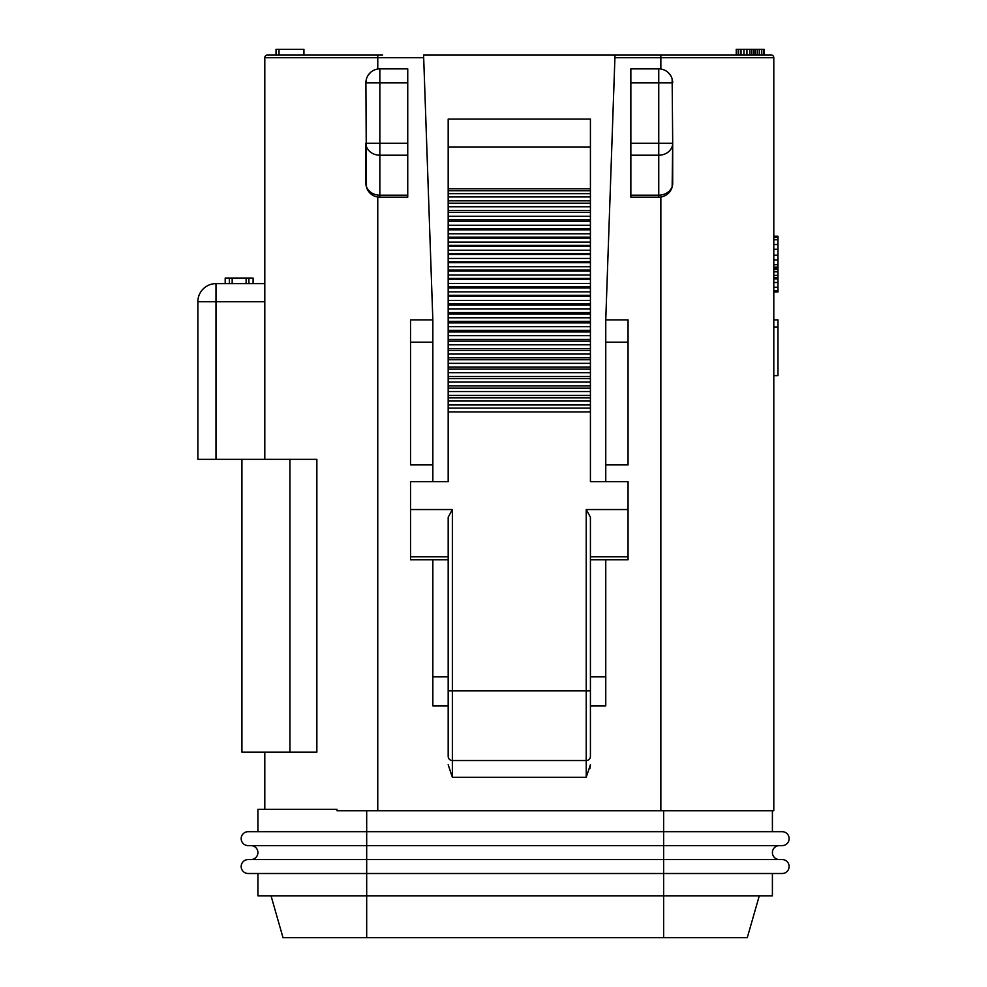 <?xml version="1.0" encoding="UTF-8"?>
<svg xmlns="http://www.w3.org/2000/svg" width="987" height="987" viewBox="0 0 987 987"><rect width="100%" height="100%" fill="white"/><g stroke="black" fill="none" stroke-linecap="round" stroke-linejoin="round"><path stroke-width="1.48" d="M271.03 895.814L283.01 937.65L747.295 937.65L759.287 895.814L747.295 937.65M257.915 873.507L257.915 895.814L772.402 895.814L772.402 873.507M248.156 873.507A6.971 6.971 0 0 1 241.173 866.524A6.971 6.971 0 0 0 248.156 873.507L366.683 873.507L366.683 937.65M663.634 937.65L663.634 873.507L366.683 873.507L366.683 859.554L663.634 859.554L663.634 845.612L366.683 845.612L366.683 859.554L248.156 859.554A6.971 6.971 0 0 0 241.173 866.524A6.971 6.971 0 0 1 248.156 859.554M663.634 873.507L782.16 873.507A6.971 6.971 0 0 0 789.131 866.524A6.971 6.971 0 0 1 782.16 873.507A6.971 6.971 0 0 0 789.131 866.524A6.971 6.971 0 0 0 782.16 859.554L663.634 859.554L663.634 873.507M250.945 859.554A6.971 6.971 0 0 0 257.915 852.583A6.971 6.971 0 0 0 250.945 845.612M779.372 845.612A6.971 6.971 0 0 0 772.402 852.583A6.971 6.971 0 0 0 779.372 859.554A6.971 6.971 0 0 1 772.402 852.583A6.971 6.971 0 0 1 779.372 845.612M248.156 845.612A6.971 6.971 0 0 1 241.173 838.642A6.971 6.971 0 0 0 248.156 845.612L366.683 845.612L366.683 831.671L663.634 831.671L663.634 810.746M663.634 845.612L782.16 845.612A6.971 6.971 0 0 0 789.131 838.642A6.971 6.971 0 0 1 782.16 845.612A6.971 6.971 0 0 0 789.131 838.642A6.971 6.971 0 0 0 782.16 831.671L663.634 831.671L663.634 845.612M366.683 810.746L366.683 831.671L248.156 831.671A6.971 6.971 0 0 0 241.173 838.642A6.971 6.971 0 0 1 248.156 831.671M257.915 831.671L257.915 809.352L336.937 809.352L336.937 810.746L773.796 810.746L773.796 57.715L614.913 57.715L615.012 54.927L771.007 54.927A2.788 2.788 0 0 1 773.796 57.715M772.402 810.746L772.402 831.671M368.126 190.775L370.68 193.723M374.036 195.895L375.578 196.499M589.868 768.639L590.423 764.728L586.229 777.287L452.367 777.287L448.184 764.728L452.367 777.287L452.367 760.545A4.182 4.182 0 0 1 448.184 756.363L448.184 705.865L432.837 705.865L432.837 559.74M725.679 54.927L771.007 54.927M264.8 459.337L264.8 57.715A2.788 2.788 0 0 1 267.588 54.927L382.635 54.927M655.96 54.927L423.583 54.927L432.837 319.887L410.53 319.887L410.53 464.914L432.837 464.914L432.837 481.644M279.013 49.35L276.039 49.35L276.039 54.927L303.934 54.927L303.934 49.35L279.013 49.35L279.013 54.927M410.53 509.539L452.367 509.539L452.367 690.826L586.229 690.826L586.229 509.539L628.065 509.539L628.065 481.644L590.423 481.644L590.423 119.069L448.184 119.069L448.184 481.644L410.53 481.644L410.53 559.74L448.184 559.74L448.184 676.872L432.837 676.872M605.759 676.872L590.423 676.872L590.423 559.74L628.065 559.74L628.065 509.539M605.759 559.74L605.759 705.865L590.423 705.865L590.423 756.363A4.182 4.182 0 0 1 586.229 760.545L452.367 760.545A4.182 4.182 0 0 1 448.184 756.363L448.184 517.213L452.367 509.539M605.759 481.644L605.759 319.887L614.913 57.715M630.853 68.868L658.748 68.868L630.853 68.868L630.853 197.166L658.748 197.166L658.748 155.206L630.853 155.206M377.762 810.746L377.762 197.005A13.941 13.941 0 0 0 379.847 197.166A13.941 13.941 119.5 0 1 365.906 183.224A13.941 11.955 0 0 0 379.847 195.179L407.742 195.179L407.742 68.868L379.847 68.868L379.847 82.822L365.906 82.822L366.448 78.935M590.423 756.363L590.423 517.213L586.229 509.539M448.184 193.649L590.423 193.649M448.184 203.199L590.423 203.199M448.184 212.464L590.423 212.464M448.184 221.359L590.423 221.359M448.184 229.86L590.423 229.86M448.184 238.089L590.423 238.089M448.184 246.207L590.423 246.207M448.184 254.412L590.423 254.412M448.184 262.702L590.423 262.702M448.184 271.055L590.423 271.055M448.184 279.469L590.423 279.469M448.184 287.933L590.423 287.933M448.184 296.482L590.423 296.482M448.184 305.131L590.423 305.131M448.184 313.928L590.423 313.928M448.184 322.872L590.423 322.872M448.184 331.94L590.423 331.94M448.184 341.132L590.423 341.132M448.184 350.397L590.423 350.397M448.184 359.737L590.423 359.737M448.184 369.138L590.423 369.138M448.184 378.613L590.423 378.613M448.184 388.175L590.423 388.175M448.184 397.86L590.423 397.86M448.184 408.124L590.423 408.124M662.721 69.448L664.609 70.163M667.915 72.31L670.494 75.308M672.147 78.935L672.69 143.251A13.941 11.955 180 0 1 658.748 155.206L658.748 143.251L672.69 143.251L672.147 187.098M670.506 190.725L667.928 193.723M664.609 195.882L663.017 196.499M630.853 195.179L658.748 195.179A13.941 11.955 -0 0 0 672.69 183.224A13.941 13.941 0 0 1 658.748 197.166M630.853 143.251L658.748 143.251L658.748 68.868A13.941 13.941 0 0 1 672.69 82.822L630.853 82.822M672.69 183.224L672.69 143.251M773.796 375.665L777.978 375.665L777.978 327.005L773.796 327.005M773.796 319.887L777.978 319.887L777.978 327.005M773.796 278.939L777.978 278.939L777.978 277.754L773.796 277.754M773.796 275.373L777.978 275.373L777.978 277.754M773.796 271.82L777.978 271.82L777.978 255.201L773.796 255.201M777.978 275.373L777.978 271.82M773.796 269.439L777.978 269.439M773.796 268.254L777.978 268.254M773.796 267.07L777.978 267.07M773.796 264.701L777.978 264.701M773.796 259.951L777.978 259.951M773.796 249.267L777.978 249.267L777.978 255.201M773.796 244.517L777.978 244.517L777.978 236.214L773.796 236.214M777.978 249.267L777.978 244.517M773.796 239.779L777.978 239.779M773.796 237.398L777.978 237.398M773.796 291.992L777.978 291.992L777.978 278.939M773.796 290.807L777.978 290.807M773.796 287.242L777.978 287.242M773.796 282.504L777.978 282.504M605.759 319.887L628.065 319.887L628.065 464.914L605.759 464.914M376.22 196.684L373.987 195.882M370.68 193.736L368.102 190.738M366.461 187.111L365.906 82.822A13.941 13.941 180 0 1 379.847 68.868A13.941 13.941 180 0 0 365.906 82.822M368.102 75.308L370.668 72.31M373.987 70.163L375.813 69.472M264.8 809.352L264.8 752.18M289.931 459.337L289.931 752.18L316.864 752.18L316.864 459.337L197.869 459.337L197.869 301.751A18.124 18.124 0 0 1 215.993 283.627L264.8 283.627M253.091 283.627L253.091 278.05L246.121 278.05L246.121 283.627M248.909 283.627L248.909 278.05M232.167 283.627L232.167 278.05L246.121 278.05M229.379 283.627L229.379 278.05L232.167 278.05M225.196 283.627L225.196 278.05L229.379 278.05M407.742 155.206L379.847 155.206L379.847 197.166L407.742 197.166L407.742 195.179M365.906 143.251L379.847 143.251L379.847 155.206A13.941 11.955 180 0 1 365.906 143.251L365.906 183.224M241.926 459.337L241.926 752.18L289.931 752.18M432.837 319.887L432.837 464.914M749.898 54.927L749.898 49.35L746.937 49.35L746.937 54.927M751.687 54.927L751.687 49.35L749.898 49.35M743.976 54.927L743.976 49.35L746.937 49.35M741.003 54.927L741.003 49.35L736.253 49.35L736.253 54.927M743.976 49.35L741.003 49.35M738.634 54.927L738.634 49.35M736.845 54.927L736.845 49.35M764.148 54.927L764.148 49.35L751.687 49.35M763.556 54.927L763.556 49.35M761.767 54.927L761.767 49.35M759.398 54.927L759.398 49.35M757.621 54.927L757.621 49.35M755.832 54.927L755.832 49.35M754.056 54.927L754.056 49.35M753.463 54.927L753.463 49.35M782.16 859.554A6.971 6.971 0 0 1 789.131 866.524M782.16 831.671A6.971 6.971 0 0 1 789.131 838.642M377.762 54.927L377.762 69.028M423.682 57.715L264.8 57.715A2.788 2.788 0 0 1 267.588 54.927M660.846 69.028L660.846 54.927M660.846 810.746L660.846 197.005M590.423 146.964L448.184 146.964M448.184 188.801L590.423 188.801M590.423 190.775L448.184 190.775M448.184 196.931L590.423 196.931M590.423 200.817L448.184 200.817M448.184 206.776L590.423 206.776M590.423 210.552L448.184 210.552M448.184 216.239L590.423 216.239M590.423 219.854L448.184 219.854M448.184 225.258L590.423 225.258M590.423 228.713L448.184 228.713M448.184 233.82L590.423 233.82M590.423 237.164L448.184 237.164M448.184 242.086L590.423 242.086M590.423 245.381L448.184 245.381M448.184 250.229L590.423 250.229M590.423 253.548L448.184 253.548M448.184 258.434L590.423 258.434M590.423 261.777L448.184 261.777M448.184 266.712L590.423 266.712M590.423 270.08L448.184 270.08M448.184 275.052L590.423 275.052M590.423 278.445L448.184 278.445M448.184 283.442L590.423 283.442M590.423 286.859L448.184 286.859M448.184 291.893L590.423 291.893M590.423 295.335L448.184 295.335M448.184 300.406L590.423 300.406M590.423 303.91L448.184 303.91M448.184 309.03L590.423 309.03M590.423 312.583L448.184 312.583M448.184 317.777L590.423 317.777M590.423 321.38L448.184 321.38M448.184 326.672L590.423 326.672M590.423 330.324L448.184 330.324M448.184 335.691L590.423 335.691M590.423 339.392L448.184 339.392M448.184 344.821L590.423 344.821M590.423 348.559L448.184 348.559M448.184 354.049L590.423 354.049M590.423 357.812L448.184 357.812M448.184 363.352L590.423 363.352M590.423 367.139L448.184 367.139M448.184 372.691L590.423 372.691M590.423 376.516L448.184 376.516M448.184 382.08L590.423 382.08M590.423 385.929L448.184 385.929M448.184 391.531L590.423 391.531M590.423 395.417L448.184 395.417M448.184 401.03L590.423 401.03M590.423 404.966L448.184 404.966M590.423 411.924L448.184 411.924M586.229 777.287L586.229 690.826L590.423 690.826M448.184 690.826L452.367 690.826L452.367 760.545M410.53 556.828L448.184 556.828M590.423 556.828L628.065 556.828M628.065 342.193L605.759 342.193M264.8 301.751L215.993 301.751L215.993 459.337M215.993 283.627L215.993 301.751L197.869 301.751M407.742 82.822L379.847 82.822L379.847 143.251L407.742 143.251M432.837 342.193L410.53 342.193"/></g></svg>
